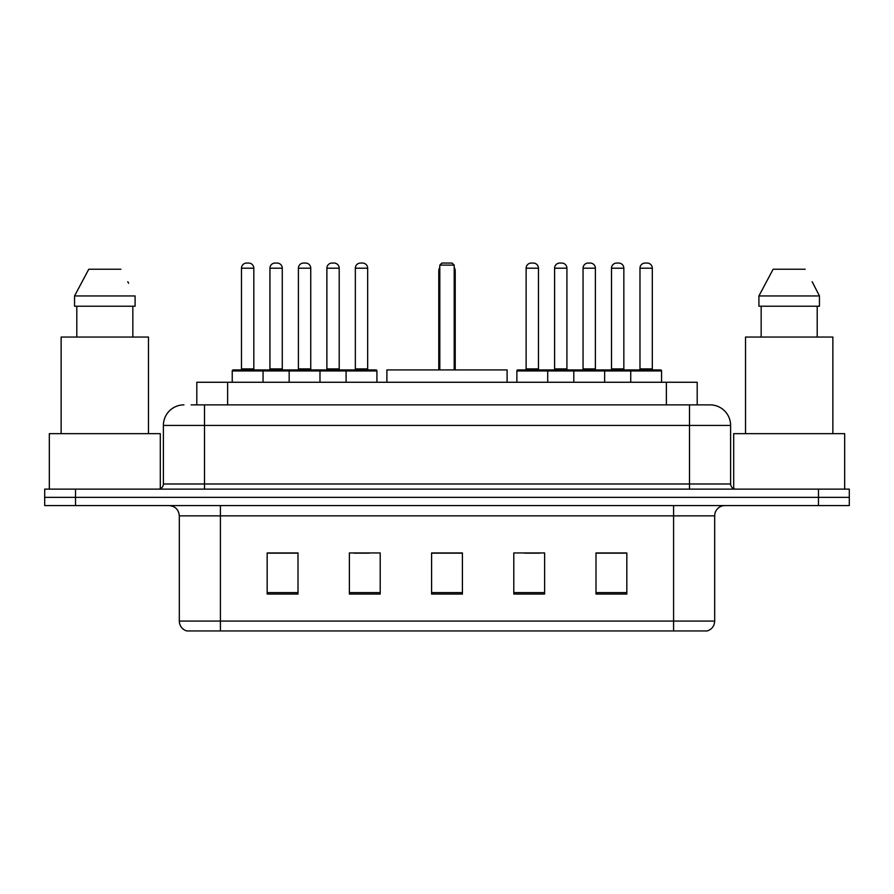 <?xml version="1.0" encoding="UTF-8"?>
<svg xmlns="http://www.w3.org/2000/svg" width="894" height="894" viewBox="0 0 894 894"><rect width="100%" height="100%" fill="white"/><g stroke="black" fill="none" stroke-linecap="round" stroke-linejoin="round"><path stroke-width="1.34" d="M191.137 404.87L204.491 404.87L191.137 404.87L196.803 404.87L196.803 382.263L697.197 382.263L697.197 404.87M183.94 404.87A20.551 20.551 0 0 0 163.39 425.421L163.39 483.989A5.14 5.14 0 0 1 158.249 489.13M710.059 404.87A20.551 20.551 0 0 1 730.61 425.421L204.491 425.421L204.491 404.87L709.747 404.87M730.61 425.421L730.61 483.989C730.923 487.118 732.633 488.828 735.751 489.13M75.532 489.13L44.7 489.13L44.7 497.355L75.532 497.355L44.7 497.355L44.7 505.568L75.532 505.568L75.532 497.355L818.468 497.355L75.532 497.355L75.532 489.13L818.468 489.13L818.468 497.355L849.3 497.355L818.468 497.355L818.468 505.568L75.532 505.568M818.468 505.568L849.3 505.568L849.3 489.13L818.468 489.13M714.686 621.073C714.407 626.001 711.937 629.287 707.288 630.941L673.584 630.941L673.584 621.073L714.686 621.073L714.686 515.849A10.281 10.281 0 0 1 724.967 505.568M673.584 630.941L186.712 630.941A10.281 10.281 0 0 1 179.314 621.073L179.314 515.849C178.699 509.602 175.28 506.183 169.033 505.568M626.828 594.052L626.828 552.939L595.996 552.939L595.996 594.052L626.828 594.052M544.625 594.052L544.625 552.939L513.793 552.939L513.793 594.052L544.625 594.052M298.004 594.052L298.004 552.939L267.172 552.939L267.172 594.052L298.004 594.052M380.207 594.052L380.207 552.939L349.375 552.939L349.375 594.052L380.207 594.052M462.41 594.052L462.41 552.939L431.59 552.939L431.59 594.052L462.41 594.052M595.996 553.151L625.387 553.151M609.976 553.151L596.924 553.151M353.8 553.151L369.211 553.151M296.875 553.151L283.823 553.151M268.401 553.151L298.004 553.151M524.588 553.151L539.998 553.151M462.41 553.151L431.59 553.151M160.305 488.705L160.305 433.646L49.326 433.646L49.326 489.13M148.482 433.646L148.482 337.049L61.138 337.049L61.138 433.646M132.837 306.217L132.837 337.049L132.837 306.217M74.548 295.948L88.774 269.228L74.548 295.948L74.548 306.217L135.083 306.217L135.083 295.948L74.548 295.948M128.591 283.253L127.775 281.711M76.795 306.217L76.795 337.049M120.858 269.228L88.774 269.228M507.11 382.263L507.11 369.926L386.89 369.926L386.89 382.263M439.803 265.116L441.859 263.06L452.14 263.06L454.197 265.116L439.803 265.116L439.803 369.926M454.197 265.116L454.197 369.926M455.225 369.926L455.225 271.284A8.225 8.225 0 0 0 454.197 267.306M438.775 369.926L438.775 271.284L439.803 271.284M844.674 489.13L844.674 433.646L733.695 433.646L733.695 488.705M832.862 433.646L832.862 337.049L745.518 337.049L745.518 433.646M812.959 283.253L819.452 295.948L758.917 295.948L773.142 269.228L758.917 295.948L758.917 306.217L819.452 306.217L819.452 295.948L819.452 306.217M819.452 295.948L812.154 281.711M761.163 306.217L761.163 337.049M817.205 337.049L817.205 306.217M805.226 269.228L773.142 269.228M346.09 382.263L346.09 370.954A1.028 1.028 0 0 1 347.118 369.926L375.893 369.926A1.028 1.028 0 0 1 376.922 370.954L232.239 370.954A1.028 1.028 0 0 1 233.267 369.926L262.031 369.926L233.267 369.926M263.06 382.263L263.06 370.954A1.028 1.028 0 0 0 262.031 369.926M253.818 368.898A1.028 1.028 0 0 0 254.846 369.926L240.452 369.926A1.028 1.028 0 0 0 241.481 368.898L253.818 368.898L253.818 268.2A5.14 5.14 0 0 0 248.677 263.06L246.621 263.06A5.14 5.14 0 0 0 241.481 268.2L241.481 368.898M232.239 370.954L232.239 382.263M289.164 382.263L289.164 370.954A1.028 1.028 0 0 1 290.192 369.926L318.968 369.926L290.192 369.926M319.985 382.263L319.985 370.954A1.028 1.028 0 0 0 318.968 369.926M310.743 268.2L298.406 268.2A5.14 5.14 0 0 1 303.547 263.06L305.603 263.06A5.14 5.14 0 0 1 310.743 268.2L310.743 368.898A1.028 1.028 0 0 0 311.771 369.926M298.406 268.2L298.406 368.898A1.028 1.028 0 0 1 297.378 369.926M375.893 369.926L347.118 369.926M367.669 268.2L355.343 268.2A5.14 5.14 0 0 1 360.472 263.06L362.528 263.06A5.14 5.14 0 0 1 367.669 268.2L367.669 368.898A1.028 1.028 0 0 0 368.697 369.926M355.343 268.2L355.343 368.898A1.028 1.028 0 0 1 354.315 369.926M376.922 370.954L376.922 382.263M630.728 382.263L630.728 370.954A1.028 1.028 0 0 1 631.756 369.926L660.532 369.926A1.028 1.028 0 0 1 661.56 370.954L516.877 370.954A1.028 1.028 0 0 1 517.905 369.926L546.681 369.926L517.905 369.926M547.698 382.263L547.698 370.954A1.028 1.028 0 0 0 546.681 369.926M538.456 268.2L526.119 268.2A5.14 5.14 0 0 1 531.259 263.06L533.316 263.06A5.14 5.14 0 0 1 538.456 268.2L538.456 368.898A1.028 1.028 0 0 0 539.484 369.926M526.119 268.2L526.119 368.898A1.028 1.028 0 0 1 525.102 369.926M516.877 370.954L516.877 382.263M573.803 382.263L573.803 370.954A1.028 1.028 0 0 1 574.831 369.926L603.606 369.926L574.831 369.926M604.635 382.263L604.635 370.954A1.028 1.028 0 0 0 603.606 369.926M595.382 268.2L583.056 268.2A5.14 5.14 0 0 1 588.185 263.06L590.241 263.06A5.14 5.14 0 0 1 595.382 268.2L595.382 368.898A1.028 1.028 0 0 0 596.41 369.926M583.056 268.2L583.056 368.898A1.028 1.028 0 0 1 582.028 369.926M652.307 268.2L639.981 268.2A5.14 5.14 0 0 1 645.122 263.06L647.178 263.06A5.14 5.14 0 0 1 652.307 268.2L652.307 368.898A1.028 1.028 0 0 0 653.335 369.926M639.981 268.2L639.981 368.898A1.028 1.028 0 0 1 638.953 369.926M661.56 370.954L661.56 382.263M290.494 369.926L261.73 369.926M269.943 268.2A5.14 5.14 0 0 1 275.084 263.06L277.14 263.06A5.14 5.14 0 0 1 282.28 268.2L269.943 268.2L269.943 368.898A1.028 1.028 0 0 1 268.915 369.926M282.28 268.2L282.28 368.898A1.028 1.028 0 0 0 283.309 369.926M347.431 369.926L318.655 369.926M326.88 268.2A5.14 5.14 0 0 1 332.009 263.06L334.065 263.06A5.14 5.14 0 0 1 339.206 268.2L326.88 268.2L326.88 368.898A1.028 1.028 0 0 1 325.852 369.926M339.206 268.2L339.206 368.898A1.028 1.028 0 0 0 340.234 369.926M575.144 369.926L546.368 369.926M554.593 268.2A5.14 5.14 0 0 1 559.722 263.06L561.778 263.06A5.14 5.14 0 0 1 566.919 268.2L554.593 268.2L554.593 368.898A1.028 1.028 0 0 1 553.565 369.926M566.919 268.2L566.919 368.898A1.028 1.028 0 0 0 567.947 369.926M632.069 369.926L603.294 369.926M611.518 268.2A5.14 5.14 0 0 1 616.659 263.06L618.715 263.06A5.14 5.14 0 0 1 623.844 268.2L611.518 268.2L611.518 368.898A1.028 1.028 0 0 1 610.49 369.926M623.844 268.2L623.844 368.898A1.028 1.028 0 0 0 624.872 369.926M227.624 404.87L227.624 382.263M666.376 404.87L666.376 382.263M204.491 489.13L204.491 425.421L163.39 425.421M163.39 483.989L730.61 483.989M689.509 404.87L689.509 489.13M673.584 505.568L673.584 515.849L179.314 515.849M714.686 515.849L673.584 515.849L673.584 621.073L220.416 621.073L220.416 630.941M179.314 621.073L220.416 621.073L220.416 505.568M462.41 592.621L431.59 592.621M380.207 592.621L349.375 592.621M298.004 592.621L267.172 592.621M544.625 592.621L513.793 592.621M626.828 592.621L595.996 592.621M454.197 271.284L455.225 271.284M253.818 268.2L241.481 268.2M298.406 368.898L310.743 368.898M355.343 368.898L367.669 368.898M526.119 368.898L538.456 368.898M583.056 368.898L595.382 368.898M639.981 368.898L652.307 368.898M269.943 368.898L282.28 368.898M326.88 368.898L339.206 368.898M554.593 368.898L566.919 368.898M611.518 368.898L623.844 368.898M439.803 267.306A8.225 8.225 0 0 0 438.775 271.284"/></g></svg>

